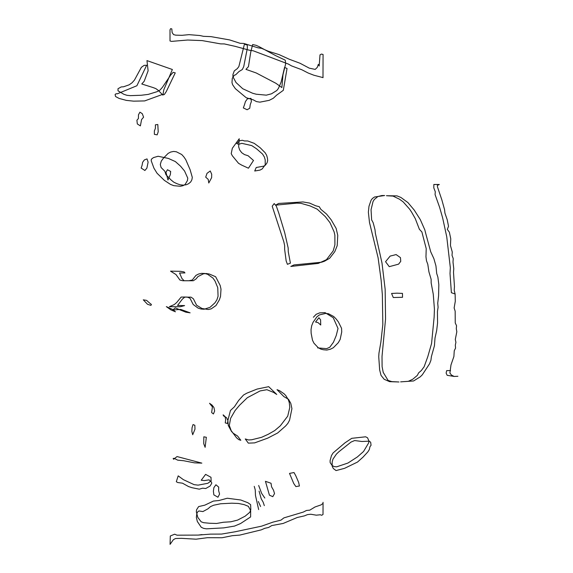 <?xml version="1.0" encoding="UTF-8"?>
<svg xmlns="http://www.w3.org/2000/svg" width="573" height="573" viewBox="0 0 573 573"><rect width="100%" height="100%" fill="white"/><g stroke="black" fill="none" stroke-linecap="round" stroke-linejoin="round"><path stroke-width="0.86" d="M176.319 481.7L177.659 482.523L182.465 483.175L188.546 486.556L192.055 487.716L199.268 489.177L202.613 488.182L205.743 488.511L210.076 486.062L211.745 483.29L211.573 482.301L209.116 479.859L204.389 480.582L201.223 480.246L205.6 474.38L210.993 477.295L211.108 480.905L207.87 483.283L198.086 485.145L194.097 484.651L183.381 479.658L178.196 475.869L176.319 481.7M202.018 534.595L198.265 535.089L177 535.175L174.665 534.194L170.303 535.991L170.074 544.35L173.333 539.73L175.453 538.527L181.355 538.334L196.088 539.186L207.326 537.703L222.009 537.753L232.316 535.691L239.743 535.103L261.345 529.839L264.755 528.32L268.587 527.475L271.767 525.57L283.134 523.457L297.244 517.498L304.37 515.886L307.536 514.604L310.81 514.239L316.289 515.177L320.336 514.769L321.704 515.285L323.014 514.475L323.057 502.328L322.921 503.481L321.052 504.899L315.035 506.962L309.814 510.142L306.512 510.457L303.275 512.09L283.879 517.892L280.992 520.126L273.035 522.103L261.532 526.179L234.887 531.816L221.522 534.079L210.341 534.129L198.265 535.089M315.551 322.026L318.022 322.585L320.722 325.02L320.586 319.813L318.925 317.729L315.551 322.026M457.899 376.275L454.16 376.44L451.474 375.079L449.898 373.037L450.972 364.98L453.895 356.506L454.253 350.755L455.571 348.055L455.306 345.182L455.922 342.317L455.291 339.502L456.824 331.738L456.287 328.658L456.545 325.686L455.249 322.993L455.155 311.132L454.131 307.973L455.299 301.255L455.105 293.985L454.21 290.31L454.453 286.521L453.501 272.282L453.78 268.787L453.007 262.112L453.222 258.566L452.033 255.336L452.269 252.027L450.45 245.516L450.765 238.848L449.375 232.215L447.334 229.393L448.523 226.263L447.227 219.76L444.935 213.106L444.569 209.704L441.883 199.97L437.421 186.734L437.392 185.401L439.319 184.485L433.847 184.485L433.79 187.858L435.272 191.726L435.079 194.584L439.641 207.405L442.664 217.991L446.747 236.821L450.321 267.62L450.013 273.557L451.388 292.717L455.105 293.985M295.761 475.705L294.006 472.539L289.515 473.413L293.763 483.54L295.883 486.577L299.421 485.997L298.648 482.409L295.761 475.705M271.022 483.254L271.581 486.842L273.507 490.18L274.524 493.597L272.805 496.669L269.425 495.179L265.449 481.313L271.022 483.254M258.659 485.481L261.653 493.382L264.819 498.037M259.075 491.133L261.209 498.775L263.15 502.149L264.325 505.637M258.359 501.504L260.565 506.518M254.24 486.355L255.243 489.872L255.479 495.437L258.659 509.576M209.51 523.249L203.673 522.691L201.166 521.817L197.807 517.383L196.338 511.832L196.568 509.777L198.63 506.589L204.776 505.171L213.407 501.067L218.95 500.523L227.302 498.231L240.775 500L247.923 502.75L250.63 504.655L250.816 509.519L249.792 512.276L245.165 516.166L237.551 520.112L230.797 521.795L223.427 522.254L216.58 523.464L209.51 523.249M203.58 528.356L206.402 528.829L223.756 527.876L234.515 526.078L240.545 523.55L250.616 516.939L250.659 510.593L248.353 506.324L244.148 504.627L238.425 503.452L231.743 503.194L220.662 503.76L213.6 505.243L210.463 506.639L207.892 508.867L202.892 511.574L198.895 510.951L197.592 511.983L196.804 513.759L196.36 517.369L197.327 521.48L201.23 527.253L203.58 528.356M218.621 490.617L218.685 487.079L215.914 484.772L213.865 487.68L213.392 491.247L213.858 494.879L217.933 497.228L219.574 494.076L218.621 490.617M369.284 441.174L370.667 442.241L371.053 445.285L369.965 446.661L369.341 449.511L367.88 451.853L362.974 457.19L357.495 462.067L344.559 468.334L336.043 470.569L333.278 468.485L332.161 466.143L332.182 461.981L332.956 459.166L336.372 454.16L338.93 451.71L351.027 442.077L354.644 440.544L361.921 441.489L369.284 441.174M351.75 438.324L344.96 442.85L333.106 452.921L331.466 455.556L330.105 460.57L330.148 462.604L332.089 465.455L334.152 466.608L336.63 466.837L347.947 463.041L357.437 456.903L363.554 451.481L368.575 443.051L369.012 441.138L367.551 437.793L365.653 436.798L351.75 438.324M173.132 458.529L174.07 458.3L177.702 460.155L183.618 460.728L194.455 462.848L201.839 463.127L177.043 456.559L173.626 459.267L173.132 458.529M192.027 427.823L191.862 431.483L192.707 434.728L194.985 429.163L194.841 425.302L193.044 424.55L192.027 427.823M206.33 437.285L203.83 436.805L203.744 443.731L205.127 447.312L206.33 437.285M254.641 442.879L267.741 438.13L277.704 432.952L285.698 425.911L287.861 423.368L289.558 420.202L291.922 408.628L290.769 403.292L288.506 399.295L283.9 396.609L277.031 389.669L279.645 390.736L284.136 393.844L285.956 395.778L288.391 399.89L289.279 402.64L289.795 407.424L287.718 416.148L280.347 425.796L274.732 430.567L268.4 434.198L261.553 437.328L251.74 439.756L248.603 439.978L245.258 438.947L248.338 443.144L254.641 442.879M236.642 437.901L238.877 439.684L240.825 440.3L237.587 436.039L233.24 433.245L231.492 431.433L228.298 425.531L227.861 420.525L230.439 410.497L234.4 406.816L238.633 400.455L243.554 395.005L246.798 393.185L257.069 389.074L268.687 386.668L276.723 394.446L273.6 392.412L266.911 389.704L260.113 390.922L247.292 397.734L239.514 405.29L235.116 410.504L230.597 418.319L229.307 425.488L231.234 430.738L236.642 437.901M214.639 410.991L213.428 413.978L211.645 412.546L212.418 406.894L209.525 403.277L212.06 405.118L213.908 407.467L214.639 410.991M225.669 419.565L224.988 416.485L223.141 414.831L223.513 415.876L226.514 417.631L227.911 420.503L227.467 423.49L225.268 422.924L225.669 419.565M450.514 370.559L446.661 370.638L446.123 373.08L447.169 375.315L454.16 376.44M425.739 233.512L430.717 251.791L433.89 258.667L435.946 265.922L436.712 273.522L437.879 277.096L438.825 284.566L438.581 295.883L437.729 303.253L438.094 307.264L437.428 311.583L437.571 322.9L436.662 330.6L435.014 338.02L434.427 345.763L431.397 356.628L430.925 360.274L429.549 363.805L422.294 374.821L420.202 376.869L413.563 380.966L400.62 381.854L408.241 381.346L412.739 379.247L417.359 375.372L418.634 372.858L421.356 370.495L424.127 366.77L427.787 356.678L431.555 343.556L434.126 317.241L434.434 309.212L433.252 294.164L431.168 282.998L431.118 279.266L428.926 271.874L427.787 264.268L426.491 260.808L425.961 256.783L426.219 248.639L421.886 231.965L419.393 229.3L415.289 218.642L411.665 212.239L409.738 209.295L403.184 201.889L399.496 199.211L393.057 196.102L386.438 195.722L397.003 195.873L400.864 197.434L407.912 202.556L414.2 210.033L420.296 219.595L424.808 229.837L425.739 233.512M368.983 206.266L368.375 212.189L369.485 222.46L378.094 257.771L381.131 280.161L382.349 294.665L382.828 324.519L380.902 341.902L378.975 353.09L378.739 356.714L379.663 369.972L381.031 375.365L384.161 379.276L389.626 381.661L398.973 381.976L391.825 381.611L388.122 380.458L383.23 372.421L382.098 366.634L382.012 356.499L385.55 319.061L385.156 289.329L381.998 263.064L375.394 233.39L375 229.701L373.159 222.689L371.648 219.903L371.053 209.725L373.023 201.581L374.305 199.483L377.901 196.525L381.854 195.529L384.641 195.522L374.506 197.005L372.421 198.459L371.06 200.278L368.983 206.266M393.164 255.343L390.149 256.088L385.557 261.703L389.253 266.667L398.6 264.146L400.749 261.331L400.455 257.635L396.115 254.57L393.164 255.343M396.989 293.175L402.475 293.405L402.533 297.294L393.279 297.523L391.567 293.462L396.989 293.175M318.187 347.682L321.009 349.186L323.501 349.766L326.789 350.046L330.413 349.222L333.343 347.718L338.285 342.704L340.169 339.374L341.73 331.953L341.558 328.279L338.342 321.854L336.215 319.061L333.744 316.54L328.479 313.725L325.643 313.431L319.49 314.885L316.984 316.733L313.073 322.291L311.683 325.758L311.039 329.575L311.153 333.321L312.486 340.19L313.961 343.198L318.187 347.682M313.388 317.249L316.16 314.312L319.662 312.872L325.049 312.629L333.242 317.721L338.013 328.494L336.208 335.613L333.45 342.246L329.733 347.288L326.603 348.649L317.65 347.897M299.658 264.382L293.985 264.919L290.805 266.445L318.251 263.415L326.438 259.705L333.221 250.852L334.911 244.8L334.883 235.252L334.102 231.836L329.969 222.661L325.271 216.587L317.163 209.124L310.072 205.929L300.918 203.315L296.793 203.129L275.556 205.155L278.679 203.444L303.031 201.947L309.599 203.086L315.694 205.786L319.261 206.703L320.844 209.331L326.51 214.044L331.173 219.803L336.15 228.426L337.755 235.36L337.203 245.659L334.811 251.611L329.683 258.244L324.483 261.224L321.639 262.212L299.658 264.382M288.169 247.987L284.702 232.695L278.843 213.278L276.308 206.058L274.202 203.58L272.211 206.216L283.814 241.756L284.652 245.566L284.638 249.355L286.163 260.959L287.417 264.318L290.418 263.143L288.269 251.769L288.169 247.987M202.033 308.503L196.596 305.23L193.38 298.762L190.967 297.129L184.771 297.129L182.343 299.149L177.537 305.459L184.599 305.595L180.359 306.734L169.364 306.698L174.321 304.542L176.771 302.415L181.14 297.086L184.262 297.029L187.149 297.079L189.971 298.182L193.194 304.507L198.05 308.081L201.059 309.033L204.124 309.241L210.005 307.336L214.961 302.816L216.923 299.779L218.069 296.212L217.747 287.653L214.975 280.942L212.955 278.084L207.677 274.324L204.776 273.486L201.488 273.364L198.609 274.016L195.945 275.398L192.242 280.047L188.904 280.734L182.902 280.749L179.929 280.054L175.975 274.531L170.539 271.158L180.545 271.33L184.148 271.953L184.95 272.92L179.578 272.999L181.877 278.406L184.126 280.756L193.302 280.734L195.987 278.987L197.979 276.587L203.444 273.801L206.244 273.514L209.346 274.037L215.641 276.73L220.175 285.433L221.006 289.164L220.526 296.456L219.352 299.88L216.021 305.516L211.143 308.89L208.221 309.506L202.033 308.503M149.453 302.902L146.588 300.374L143.293 299.829L147.49 304.27L150.928 305.388L151.43 304.499L149.453 302.902M170.897 309.878L166.342 306.619L172.387 309.363L175.431 311.798L170.897 309.878M180.008 309.871L175.302 307.88L172.817 309.979L180.739 309.413L190.121 312.837L185.874 312.185L180.008 309.871M241.656 165.103L248.446 168.211L253.502 160.476L248.102 155.734L244.492 154.588L241.713 152.712L239.657 149.94L238.64 146.76L239.249 138.738L232.33 148.271L231.22 153.628L232.344 155.784L238.547 163.319L241.656 165.103M265.184 152.783L260.156 147.727L254.19 143.329L247.729 140.979L244.427 140.937L242.358 140.278L239.45 140.786L236.799 143.608L238.733 144.317L241.777 143.322L251.748 145.599L256.489 148.751L262.541 154.037L264.361 156.995L265.199 159.853L265.22 164.881L262.148 168.971L260.02 170.095L254.727 171.012L256.224 167.502L263.824 166.134L265.385 165.146L267.018 162.89L267.67 160.59L267.426 158.169L266.696 155.412L265.184 152.783M207.025 173.325L205.707 177.157L208.243 179.421L208.773 183.002L211.623 177.68L211.695 174.228L210.255 170.976L207.025 173.325M183.861 156.88L181.713 154.502L176.348 151.773L173.576 151.437L170.625 152.06L168.104 153.414L163.513 158.076L161.285 161.077L160.304 164.508L161.113 167.538L164.816 171.205L165.969 174.722L171.026 179.958L173.863 182.228L177.086 183.747L180.287 184.835L183.36 185.143L186.304 184.735L188.617 183.704L190.723 181.935L191.876 179.779L192.306 177.386L190.107 169.694L185.774 159.702L183.861 156.88M158.091 156.257L168.312 158.413L175.352 161.565L180.567 166.199L184.57 171.026L187.779 178.174L187.378 180.653L185.072 184.535L182.952 185.716L180.337 186.282L173.784 185.659L170.496 184.399L164.394 180.402L157.045 173.239L153.936 168.176L151.193 160.712L151.358 159.251L153.385 157.632L158.091 156.257M142.09 165.318L142.613 162.317L144.375 159.91L147.017 158.914L148.113 162.145L146.867 168.19L144.897 170.482L141.159 168.068L142.09 165.318M165.977 172.323L167.961 179.986L170.339 174.629L170.661 171.42L167.445 169.751L165.977 172.323M123.768 94.251L118.031 90.821L117.981 88.743L121.204 86.931L123.56 86.781L129.133 84.833L132.034 82.806L134.476 80.048L141.359 67.335L144.145 65.365L146.667 65.243L136.897 85.735L117.3 93.807L116.04 93.743L115.101 94.545L115.567 96.536L119.112 98.427L126.375 100.39L133.681 101.156L144.668 100.92L161.851 94.66L164.258 94.609L166.277 91.58L175.252 72.871L173.139 72.356L170.654 75.099L162.424 87.325L159.939 90.126L157.016 91.694L148.221 94.402L141.266 95.254L130.372 95.648L126.884 95.297L123.768 94.251M153.055 87.547L155.863 88.629L158.377 90.462L162.911 95.132L163.792 89.818L172.366 69.505L146.96 60.595L148.121 70.808L144.174 81.294L141.767 83.987L153.055 87.547M140.385 125.895L141.574 119.585L143.587 117.164L142.262 113.669L139.919 112.165L138.473 114.801L138.408 118.525L136.904 120.266L137.327 123.947L140.385 125.895M154.366 130.909L155.383 128.424L155.419 124.799L157.804 124.52L158.205 131.804L157.16 134.856L154.381 134.347L154.366 130.909M275.592 55.588L259.426 46.836L256.238 45.353L252.657 44.544L250.788 51.878L248.446 66.676L245.939 69.362L256.195 72.957L275.942 83.307L281.873 87.569L282.99 74.705L285.655 63.882L285.261 60.179L275.592 55.588M246.232 97.732L235.353 88.679L232.602 84.697L231.993 82.612L232.258 78.415L234.214 75.271L235.711 74.755L239.013 71.525L242.293 69.555L243.718 66.654L247.35 48.161L247.257 44.852L245.796 44.723L244.499 43.877L238.862 66.568L237.279 68.66L234.3 70.859L232.939 74.49L232.91 76.725L236.026 82.526L242.766 88.751L252.586 93.234L256.195 94.216L266.338 95.154L271.502 93.807L276.816 90.505L278.399 88.443L281.107 82.118L284.552 67.435L287.044 68.474L283.313 90.326L276.63 95.147L273.314 98.248L269.21 100.339L259.856 102.159L256.446 101.579L253.209 99.817L246.232 97.732M244.485 104.723L243.346 107.925L247.113 109.744L249.749 108.233L250.236 104.637L251.389 101.507L250.96 98.355L247.414 98.814L245.445 101.55L244.485 104.723M170.009 40.962L171.477 41.392L187.693 40.024L202.248 40.604L220.677 43.885L224.265 43.913L235.037 46.313L249.341 50.216L253.245 50.796L288.298 64.04L291.542 65.895L301.835 69.756L308.217 73.043L313.932 75.242L322.685 77.52L323.072 77.083L322.993 77.67L323.072 54.485L321.432 54.077L319.999 54.886L319.197 66.017L318.316 64.341L317.32 67.335L315.207 69.405L309.291 68.158L300.023 63.252L289.186 59.212L279.108 54.614L268.343 51.255L261.639 48.354L257.986 47.81L243.826 43.462L240.144 43.312L229.615 39.917L210.979 36.629L203.487 36.321L199.934 35.533L189.033 34.652L182.071 35.311L175.746 35.161L173.562 34.602L172.122 32.518L171.814 28.894L170.632 28.65L170.002 29.846L170.009 40.962"/></g></svg>
